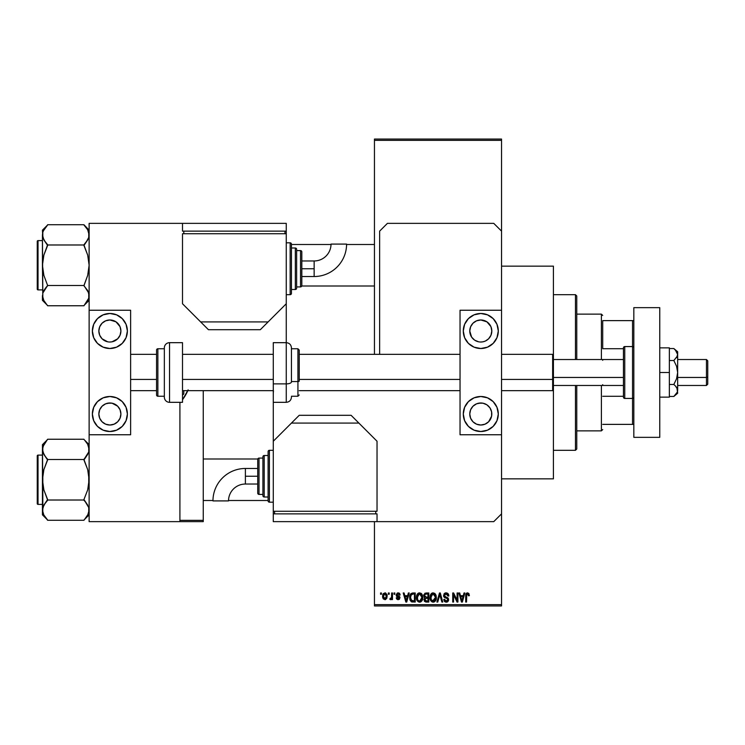<?xml version="1.0" encoding="UTF-8"?>
<svg xmlns="http://www.w3.org/2000/svg" width="745" height="745" viewBox="0 0 745 745"><rect width="100%" height="100%" fill="white"/><g stroke="black" fill="none" stroke-linecap="round" stroke-linejoin="round"><path stroke-width="1.12" d="M501.543 478.849L553.414 478.849L553.414 389.877L553.414 478.849L501.543 478.849M501.543 390.659L552.641 390.659L553.414 389.877L553.414 379.14L552.641 379.428L552.641 390.659L552.641 379.428L501.543 379.428L552.641 379.428L552.641 354.341L552.641 379.428L553.414 379.14L553.414 266.151L501.543 266.151L553.414 266.151L553.414 351.752M374.446 140.358L374.446 354.341L374.446 139.054L501.543 139.054L501.543 140.358L374.446 140.358L374.446 139.054L501.543 139.054L501.543 140.358L374.446 140.358M374.446 521.64L374.446 604.642L501.543 604.642L501.543 434.754L460.038 434.754L501.543 434.754L501.543 310.246L460.038 310.246L501.543 310.246L501.543 604.642L374.446 604.642L374.446 521.64M501.543 231.136L501.543 140.358L501.543 231.136L493.758 223.36L387.419 223.36L379.633 231.136L379.633 354.341L379.633 231.136L387.419 223.36L493.758 223.36L501.543 231.136L501.543 310.246L501.543 231.136M388.359 594.268L388.359 592.973L389.179 592.973L389.179 594.268L388.359 594.268L389.179 594.268L389.179 592.973L388.359 592.973L389.179 592.973L389.179 594.268L388.359 594.268L388.359 592.973L388.359 594.268M391.423 599.082L391.656 598.524L390.678 599.697L389.886 599.343L390.129 598.393L391.507 597.741L391.656 592.973L392.485 592.973L392.485 599.576L391.656 599.576L391.656 598.524L390.874 599.66L389.886 599.343L390.129 598.393L391.376 598.077L391.656 596.4L391.507 597.741L390.129 598.393L389.886 599.343L390.678 599.697L391.656 598.524L391.656 599.576L392.485 599.576L392.485 592.973L391.656 592.973L392.485 592.973L392.485 599.576L391.656 599.576M394.021 594.268L394.021 592.973L394.841 592.973L394.841 594.268L394.021 594.268L394.841 594.268L394.841 592.973L394.021 592.973L394.841 592.973L394.841 594.268L394.021 594.268L394.021 592.973L394.021 594.268M396.135 594.985L397.327 592.992L399.702 593.635L400.149 594.976L399.32 595.097L398.203 593.802L396.964 594.827L399.888 597.043L399.394 599.306L397.793 599.669L396.563 598.887L396.256 597.807L397.085 597.686L397.932 598.738L399.208 597.946L396.619 596.391L396.135 594.985L399.208 597.946L398.137 598.747L397.085 597.686L396.256 597.807L398.165 599.697L400.028 597.816L396.964 594.827L398.081 593.802L399.32 595.097L400.149 594.976L398.137 592.852L396.135 594.985M408.362 592.973L407.645 595.683L408.362 592.973L409.228 592.973L406.714 602.053L405.848 602.053L403.213 592.973L404.079 592.973L404.796 595.683L407.645 595.683L404.796 595.683L404.079 592.973L403.213 592.973L405.848 602.053L406.714 602.053L409.228 592.973L408.362 592.973L409.228 592.973L406.714 602.053L405.848 602.053L403.213 592.973L404.079 592.973M417.442 593.951L419.603 592.852L421.53 593.709L422.601 595.777L422.648 598.989L421.931 600.843L420.385 602.053L418.457 601.904L417.088 600.544L416.427 597.9L416.846 594.994L417.945 593.439L419.603 592.852L417.237 594.24L416.418 597.499C416.278 600.023 417.34 601.578 419.593 602.174C421.903 601.56 422.964 599.967 422.788 597.397L422.108 594.51M431.01 593.951L433.162 592.852L435.089 593.709L436.16 595.777L436.207 598.989L435.49 600.843L433.944 602.053L432.016 601.904L430.647 600.544L429.986 597.9L430.405 594.994L431.504 593.439L433.162 592.852L430.796 594.24L429.977 597.499C429.837 600.023 430.889 601.578 433.152 602.174C435.462 601.56 436.523 599.967 436.346 597.397L435.527 594.277L432.985 592.862M467.571 592.852L468.866 593.495L469.359 595.683L468.531 595.804L467.953 594.026L466.77 594.333L466.528 602.053L465.7 602.053L465.988 593.905L467.571 592.852L465.7 595.888L465.7 602.053L466.528 602.053L466.64 594.603L467.534 593.914L468.531 595.804L469.359 595.683L468.866 593.495L467.571 592.852L468.866 593.495M464.005 592.973L463.297 595.683L464.005 592.973L464.871 592.973L462.366 602.053L461.5 602.053L458.864 592.973L459.73 592.973L460.438 595.683L463.297 595.683L460.438 595.683L459.73 592.973L458.864 592.973L461.5 602.053L462.366 602.053L464.871 592.973L464.005 592.973L464.871 592.973L462.366 602.053L461.5 602.053L458.864 592.973L459.73 592.973M457.095 592.973L457.095 600.237L457.095 592.973L457.914 592.973L457.914 602.053L457.039 602.053L453.556 594.771L453.556 602.053L452.727 602.053L452.727 592.973L453.621 592.973L457.095 600.237L453.621 592.973L452.727 592.973L452.727 602.053L453.556 602.053L453.556 594.771L457.039 602.053L457.914 602.053L457.914 592.973L457.095 592.973L457.914 592.973L457.914 602.053L457.039 602.053M443.536 595.488L445.091 593.02L446.683 592.908L448.145 593.765L448.844 595.925L448.015 596.037L447.484 594.538L446.441 593.951L445.1 594.128L444.365 595.311L444.746 596.475L447.671 597.714L448.462 598.794L448.462 600.628L447.624 601.783L445.743 602.128L444.411 601.383L443.769 599.455L444.597 599.343L445.016 600.61L446.227 601.113L447.466 600.61L447.764 599.408L447.242 598.496L444.234 597.285L443.536 595.488L444.784 597.648L447.522 598.729L447.782 599.65L446.227 601.113L444.597 599.343L443.769 599.455L446.255 602.174L448.602 599.688L444.365 595.469L446.031 593.914L448.015 596.037L448.844 595.925L446.106 592.852L443.536 595.488M439.578 595.469L437.762 602.053L436.896 602.053L439.485 592.973L440.295 592.973L442.735 602.053L441.887 602.053L439.941 594.035L437.762 602.053L436.896 602.053L437.762 602.053L439.941 594.035L441.887 602.053L442.735 602.053L440.295 592.973L439.485 592.973L440.295 592.973L442.735 602.053L441.887 602.053L439.764 594.752M426.242 592.973L423.728 595.637L424.957 593.197L428.794 592.973L428.794 602.053L424.576 601.448L423.979 599.501L424.855 597.863L423.728 595.637L424.855 597.863L423.961 599.772L426.233 602.053L428.794 602.053L428.794 592.973L426.242 592.973L428.794 592.973L428.794 602.053L426 602.044M410.327 594.436L412.823 592.973C410.523 593.448 409.48 594.985 409.694 597.564L410.989 593.551L415.235 592.973L415.235 602.053L411.072 601.578L409.694 597.564L411.622 601.886L415.235 602.053L415.235 592.973L412.823 592.973L415.235 592.973L415.235 602.053M383.377 598.999L382.576 596.345L383.34 593.579L385.444 592.936L386.953 594.566L386.925 598.067L385.454 599.613L383.377 598.999L382.604 596.913L384.876 599.697L387.176 596.279L384.886 592.852L382.585 596.047M380.574 594.268L380.574 592.973L381.403 592.973L381.403 594.268L380.574 594.268L381.403 594.268L381.403 592.973L380.574 592.973L381.403 592.973L381.403 594.268L380.574 594.268L380.574 592.973L380.574 594.268M374.446 605.946L501.543 605.946L501.543 604.642L501.543 605.946L374.446 605.946L374.446 604.642L374.446 605.946M203.255 520.345L203.255 390.659L203.255 520.345L179.908 520.345L203.255 520.345L203.255 521.64L203.255 520.345M188.131 389.868L182.506 399.739A45.389 45.389 0 0 0 187.796 390.659A45.389 45.389 0 0 1 182.506 399.739M180.402 402.328L179.908 402.887A45.389 45.389 0 0 0 180.402 402.328A45.389 45.389 0 0 1 179.908 402.887M179.908 521.64L203.255 521.64L179.908 521.64L179.908 402.328L179.908 521.64L89.13 521.64L179.908 521.64M469.35 595.404L468.531 595.804L468.484 595.208M467.534 593.914L466.64 594.603L466.528 595.814L466.64 594.603L466.528 595.814L466.64 594.603L467.609 593.923M466.528 602.053L465.7 602.053L465.755 594.892M465.839 594.389L465.998 593.895M466.249 593.467L466.826 593.001M462.245 599.39L463.017 596.745L462.245 599.39M461.528 599.706L460.717 596.745L463.017 596.745L460.717 596.745L461.649 600.172M453.556 602.053L452.727 602.053L452.727 592.973L453.621 592.973M447.494 593.197L448.145 593.765M448.425 594.175L448.788 595.274M448.844 595.925L448.015 596.037L447.484 594.538M446.441 593.951L445.715 593.933M444.625 594.557L444.523 596.177M446.637 597.257L445.724 596.968M446.413 597.192L448.602 599.921M448.574 600.163L448.462 600.628M448.453 600.666L447.81 601.634M447.373 601.932L446.739 602.128M446.497 602.165L445.994 602.156M443.815 599.986L444.793 601.736M443.769 599.455L444.635 599.678M445.594 601.01L446.376 601.103M447.568 600.47L447.754 599.958M447.773 599.865L447.233 598.496M447.782 599.65L447.522 598.729L444.784 597.648L447.522 598.729L447.782 599.65M446.562 598.226L445.78 598.002M443.834 596.764L443.601 596.149M443.927 594.007L445.026 593.048M445.082 593.02L445.585 592.899M444.895 597.704L445.678 597.965M448.462 598.794L448.006 598.011M439.485 592.973L436.896 602.053L439.485 592.973M435.872 594.938L436.16 595.777M436.346 597.397C436.523 599.967 435.462 601.56 433.152 602.174L432.957 602.165M430.07 596.214L430.405 594.985M430.182 595.693L430.405 595.004M434.549 593.243L435.089 593.709M432.454 592.946L431.793 593.225M430.126 599.064L430.647 600.544M433.944 602.053L434.661 601.699M435.704 600.498L436.207 598.989M432.985 601.103L434.307 600.74M432.491 600.991L431.467 600.172L432.817 601.085M431.215 599.734L430.806 597.527L431.15 599.585L433.301 601.103M432.864 593.942L431.262 595.19L430.806 597.527L432.864 593.942M433.013 593.923L434.484 594.445L433.162 593.914L435.518 597.378L432.64 601.038M435.499 596.801L434.549 600.544L435.518 597.378L434.586 594.538M431.076 595.618L431.15 599.585M435.257 595.628L434.689 594.65M425.777 602.025L424.305 601.085M423.961 599.772L424.855 597.863M424.566 597.695L423.97 596.922M423.756 595.115L423.868 594.612M424.557 595.637L424.724 594.752L424.557 595.637L426.345 597.22L424.557 595.637L425.367 594.147L424.557 595.637L425.041 596.885L427.975 597.22L426.345 597.22M425.153 600.666L426.531 600.991L424.799 599.427L425.544 600.898M424.799 599.427L424.957 598.85M426.419 598.282L427.975 598.282L427.975 600.991L426.531 600.991L427.975 600.991L427.975 598.282L425.553 598.365L424.808 599.948M425.572 594.091L427.975 594.035L427.975 597.22L427.975 594.035L425.367 594.147M426.047 600.973L426.531 600.991M419.426 592.862L421.968 594.277L422.788 597.397C422.964 599.967 421.903 601.56 419.593 602.174L419.398 602.165M416.492 598.682L417.33 600.917M416.455 596.661L416.846 594.994M416.623 595.693L416.846 595.004M420.99 593.243L421.763 593.979M418.895 592.946L418.234 593.225M416.809 599.93L417.088 600.544L416.809 599.93M419.994 602.146L421.102 601.699M419.426 601.103L420.748 600.74M419.258 601.085L417.731 599.883L417.247 597.527L417.656 599.734M419.305 593.942L417.703 595.19L417.247 597.527L419.305 593.942M419.454 593.923L420.925 594.445L419.603 593.914L421.959 597.378L419.742 601.103M421.94 596.801L420.99 600.544L421.959 597.378L421.027 594.538M417.517 595.618L417.591 599.585M421.698 595.628L421.13 594.65M412.264 602.025L411.622 601.886M410.299 600.6L409.713 598.188M410.048 600.014L409.834 599.185M411.37 594.51L410.849 595.357L412.926 594.035L414.416 594.035L414.416 600.991L411.78 600.815L410.523 597.574L410.737 595.73M412.441 594.063L411.519 594.38M410.616 598.84L411.92 600.87M411.119 600.2L414.416 600.991L414.416 594.035L412.758 594.035M411.78 600.815L412.954 600.991L411.78 600.815M411.156 594.761L410.532 598.03M406.295 600.675L407.366 596.745L405.075 596.745L406.221 601.103L405.075 596.745L407.366 596.745L406.072 600.461M398.864 592.973L399.329 593.225M399.581 593.476L399.888 593.97M400.149 594.976L399.218 594.603M398.333 593.821L397.662 593.849M398.081 593.802L396.964 594.827L398.361 595.916M396.964 594.827L397.988 595.786M399.255 596.307L399.879 597.043M396.293 598.058L397.169 598.105M397.085 597.686L398.137 598.747L399.115 598.31M397.886 598.729L399.208 597.946L398.24 597.108M399.18 598.133L399.003 597.453M399.208 597.946L398.938 597.397L399.208 597.946M396.238 595.739L396.619 596.391M391.656 598.524L390.678 599.697L389.886 599.343L390.678 599.697M391.451 597.918L390.129 598.393L390.836 598.505M391.656 592.973L391.656 596.4M385.165 592.871L385.705 593.039M386.953 594.566L387.083 595.134L386.953 594.566M387.158 595.702L387.083 595.125M382.818 594.538L383.107 593.895M382.772 594.687L382.669 595.181M382.679 597.471L382.846 598.095M384.131 594.082L383.414 595.879L383.824 598.123M383.675 597.853L384.904 598.747L383.405 596.279L384.858 593.802L386.357 596.279L384.904 598.747L385.891 598.179L386.338 595.879L385.882 594.352L384.662 593.821M386.292 595.432L386.152 594.855M385.808 594.268L385.249 593.867M461.742 600.544L462.133 599.818M432.296 594.119L431.802 594.473M431.597 594.687L431.262 595.19M418.737 594.119L418.243 594.473M418.038 594.687L417.703 595.19M410.849 595.357L410.542 597.015M383.414 595.879L383.414 596.68M385.891 598.179L386.338 595.879M602.705 320.62L602.705 348.725L602.705 320.62L632.533 320.62L602.705 320.62M602.705 359.528L602.705 360.338M576.76 314.139L601.401 314.139L601.401 359.528L601.401 314.139L602.705 315.433M602.705 384.662L602.705 385.472M576.76 430.861L601.401 430.861L601.401 385.472L601.401 430.861L602.705 429.567M633.827 320.62L632.533 320.62L632.533 346.565L632.533 320.62L633.827 320.62M602.705 348.725L623.453 348.725L602.705 348.725M623.453 396.275L602.705 396.275L623.453 396.275M602.705 424.38L633.827 424.38L632.533 424.38L632.533 398.435L632.533 424.38L602.705 424.38M575.466 450.315L576.76 449.021L576.76 385.472L576.76 449.021L575.466 450.315L575.466 385.472L575.466 450.315L553.414 450.315L575.466 450.315M575.466 294.685L575.466 359.528L575.466 294.685L553.414 294.685L575.466 294.685L576.76 295.979L575.466 294.685M576.76 359.528L576.76 295.979L576.76 359.528M301.762 285.996L374.446 285.996L301.762 285.996M374.446 244.5L346.583 244.5L374.446 244.5M331.022 244.5L291.444 244.5L331.022 244.5M84.902 225.996L83.943 224.729L47.624 224.729L83.943 224.729L89.13 230.158L83.943 224.971L87.668 229.758L89.13 234.861L88.748 232.282L88.757 237.413L86.038 242.386L87.668 239.965L83.943 244.742L87.668 239.965L88.748 237.45L88.757 232.3M46.665 304.5L43.89 300.738L42.437 295.635L42.437 300.337L47.624 305.524L42.437 300.337L42.81 293.074L47.624 285.503L83.943 285.503L88.748 293.036L88.757 298.186L83.943 305.757L47.624 305.757L43.89 300.738L42.437 295.635L42.81 298.205L42.81 293.074L43.871 290.559L47.624 285.745L43.88 290.541M38.032 289.889L38.032 240.607A0.782 0.782 0 0 0 37.25 241.38L37.25 289.107A0.782 0.782 0 0 0 38.032 289.889L42.437 289.889L38.032 289.889A0.782 0.782 0 0 1 37.25 289.107L37.25 241.38A0.782 0.782 0 0 1 38.032 240.607L38.032 289.889M42.437 240.607L38.032 240.607L42.437 240.607M88.264 299.555L83.943 305.757L47.624 305.757L43.555 300.095M88.003 291.165L89.13 295.635L88.748 293.055L88.748 298.224M47.624 285.745L45.529 288.101L47.624 285.503L83.943 285.503L87.677 275.417L89.13 265.248L87.686 255.088L83.943 244.984L47.624 244.984L83.943 244.984L86.029 242.386L83.943 245.478L87.686 255.088L89.13 265.248L87.677 275.417L83.943 285.745L88.217 291.621M42.819 293.036L43.322 291.668M88.748 237.45L88.236 238.828M88.31 231.062L89.13 234.861L88.757 237.413M43.303 230.931L47.624 224.971L42.437 230.158L42.81 237.431L42.81 232.3L43.871 229.786L47.624 224.971M45.408 242.227L42.819 237.45L42.437 234.861L42.437 265.248L43.88 255.069L47.624 244.742L43.89 239.965L42.437 234.861L42.81 293.074M47.624 244.742L45.529 242.386L47.624 245.478L43.88 255.069L42.437 265.248L43.88 275.399L47.624 285.503L43.88 275.399L42.437 265.248L42.81 298.186M42.437 230.158L42.81 237.413M45.529 288.101L43.89 290.531L45.529 288.11M43.368 299.695L43.871 300.701L43.368 299.695M257.779 459.004L203.255 459.004L257.779 459.004M203.255 500.5L212.958 500.5L203.255 500.5M228.529 500.5L268.098 500.5L228.529 500.5M84.902 440.5L87.668 444.262L89.13 449.365L88.748 446.795L88.757 451.926L83.943 459.497L47.624 459.497L43.89 454.469L42.437 449.365L42.81 451.945L42.81 446.814L47.624 439.243L83.943 439.243L47.624 439.243L43.89 444.262L42.437 449.365L42.437 479.752L43.88 469.583L47.624 459.497L83.943 459.497L87.686 469.601L89.13 479.752L87.677 489.931L83.943 499.522L88.748 507.55L89.13 510.139L87.686 515.214L83.943 520.271L47.624 520.271L43.89 515.242L42.437 510.139L42.437 514.842L47.624 520.029L43.89 515.242L42.437 510.139L43.871 505.073L47.624 500.016L83.943 500.016L47.624 500.016L43.88 489.912L42.437 479.752L42.437 514.842L47.624 520.029L43.555 514.609M89.13 444.663L83.943 439.476L89.13 444.663M38.032 504.393L38.032 455.111A0.782 0.782 0 0 0 37.25 455.893L37.25 503.62A0.782 0.782 0 0 0 38.032 504.393L42.437 504.393L38.032 504.393A0.782 0.782 0 0 1 37.25 503.62L37.25 455.893A0.782 0.782 0 0 1 38.032 455.111L38.032 504.393M42.437 455.111L38.032 455.111L42.437 455.111M88.255 514.069L83.943 520.271L47.624 520.271L46.665 519.004M86.159 502.773L88.748 507.55L88.748 512.737M47.624 439.476L42.437 444.663L42.81 484.893L43.88 489.912L47.624 499.522L43.88 505.054L45.529 502.614L42.81 507.568L42.437 510.139L42.81 507.587M42.819 507.55L43.322 506.181M88.236 453.342L86.038 456.89M88.31 445.566L89.13 449.365L88.748 451.964M42.437 444.663L42.81 451.926M42.819 446.776L42.437 449.365L43.303 445.445M43.368 514.199L43.871 515.214L43.368 514.208M47.624 459.255L45.529 456.899L47.624 459.982L43.88 469.583L42.819 474.593L42.81 512.7M43.88 454.459L45.529 456.899L42.819 451.964L42.437 449.365M83.943 500.258L86.029 502.614L83.943 499.522L87.677 489.931L88.748 484.921L88.748 474.621L87.686 469.601L83.943 459.982L87.668 454.469M83.943 520.029L89.13 514.842M42.819 232.263L42.437 234.861M83.943 244.742L87.677 239.946M88.264 230.941L88.748 232.263M45.529 242.386L43.88 239.946M43.303 238.772L42.819 237.45M83.943 285.745L87.668 290.531M88.264 291.714L88.748 293.036M43.303 299.546L42.819 298.224M89.13 295.635L88.757 293.074M37.25 287.291L37.25 288.65M37.25 241.846L37.25 243.196M43.368 230.792L43.871 229.786M88.199 299.695L87.686 300.701M83.943 459.255L86.029 456.899M88.757 451.926L88.757 446.814M88.264 445.454L88.748 446.776M43.303 453.286L42.819 451.964M86.038 502.614L87.677 505.054M88.264 506.228L88.748 507.55M43.303 514.059L42.819 512.737M47.624 500.258L43.88 505.054M89.13 510.139L88.757 507.587M37.25 501.804L37.25 503.154M37.25 456.35L37.25 457.709M43.368 445.305L43.871 444.299M88.199 514.208L87.686 515.214M482.946 403.185L480.795 402.98A11.026 11.026 0 0 1 491.812 413.997A11.026 11.026 0 0 1 480.795 425.022A11.026 11.026 0 0 1 469.769 413.997A11.026 11.026 0 0 1 480.795 402.98L476.577 403.818L473.001 406.202L470.607 409.778L469.769 413.997L470.607 418.215L473.001 421.8L476.577 424.184L480.795 425.022L485.014 424.184L488.59 421.8L491.607 416.148L491.607 411.855L489.959 407.878L486.913 404.833L482.946 403.185L478.644 403.185M478.644 341.815L474.667 340.167L471.622 337.122L469.769 331.004L470.607 326.785L473.001 323.2L476.577 320.816L480.795 319.978A11.026 11.026 0 0 1 491.812 331.004A11.026 11.026 0 0 1 480.795 342.02L482.946 341.815L480.795 342.02A11.026 11.026 0 0 1 469.769 331.004A11.026 11.026 0 0 1 480.795 319.978L486.913 321.831L490.899 326.589M480.795 348.511A17.508 17.508 0 0 1 463.288 331.004A17.508 17.508 0 0 1 480.795 313.487L487.491 314.828L493.171 318.618L496.971 324.298L498.303 331.004L496.971 337.699L493.171 343.38L487.491 347.17L480.795 348.511L474.09 347.17L468.409 343.38L464.619 337.699L463.288 331.004L464.619 324.298L468.409 318.618L474.09 314.828L480.795 313.487A17.508 17.508 0 0 1 498.303 331.004A17.508 17.508 0 0 1 480.795 348.511M480.795 431.513A17.508 17.508 0 0 1 463.288 413.997A17.508 17.508 0 0 1 480.795 396.489L487.491 397.83L493.171 401.62L496.971 407.301L498.303 413.997L496.971 420.702L493.171 426.382L487.491 430.172L480.795 431.513L474.09 430.172L468.409 426.382L464.619 420.702L463.288 413.997L464.619 407.301L468.409 401.62L474.09 397.83L480.795 396.489A17.508 17.508 0 0 1 498.303 413.997A17.508 17.508 0 0 1 480.795 431.513M490.974 326.785L491.812 331.004L490.974 335.222L488.59 338.798L485.517 340.959M460.038 310.246L460.038 434.754L460.038 310.246M471.063 428.561L468.409 426.382M487.491 430.172L486.699 430.48M487.491 314.828L486.699 314.52M471.063 316.439L468.409 318.618M485.014 341.182L482.946 341.815M633.827 437.343L633.827 307.657L659.763 307.657L633.827 307.657L633.827 437.343L659.763 437.343L659.763 307.657L659.763 437.343L633.827 437.343M286.257 361.111L286.257 383.889A5.187 1.984 0 0 0 291.444 381.906L291.444 363.094M297.925 363.439L297.925 381.561A1.294 0.494 0 0 0 299.229 381.067L299.229 363.933M291.444 381.561L297.925 381.561L297.925 348.762L299.229 350.066L299.229 381.067A1.294 0.494 180 0 1 297.925 381.561L291.444 381.561M273.285 402.328L273.285 342.672L273.285 383.889L286.257 383.889L286.257 231.136L182.506 231.136L182.506 223.36L89.13 223.36L89.13 310.246L130.626 310.246L89.13 310.246L89.13 521.64L89.13 434.754L130.626 434.754L89.13 434.754L89.13 223.36L182.506 223.36L182.506 231.136L286.257 231.136L286.257 223.36L286.257 233.734L182.506 233.734L182.506 303.764L208.442 329.7L260.322 329.7L286.257 303.764L286.257 233.734L182.506 233.734L182.506 303.764L200.656 321.924L268.098 321.924L286.257 303.764L286.257 342.672C289.405 342.979 291.137 344.712 291.444 347.859L291.444 381.906A5.187 1.984 180 0 1 286.257 383.889L273.285 383.889L273.285 513.864L377.035 513.864L377.035 521.64L493.758 521.64L501.543 513.864L493.758 521.64L377.035 521.64L377.035 513.864L273.285 513.864L273.285 521.64L273.285 511.266L377.035 511.266L377.035 441.236L351.1 415.3L299.229 415.3L273.285 441.236L273.285 511.266L377.035 511.266L377.035 441.236L358.885 423.076L291.444 423.076L273.285 441.236L273.285 402.328L286.257 402.328L286.257 383.889L286.257 402.328C289.405 402.021 291.137 400.288 291.444 397.141M291.444 396.238L297.925 396.238L297.925 381.561L297.925 396.238L299.229 394.934M669.364 347.859L659.763 347.859L669.364 347.859L669.364 372.5L659.763 372.5L669.364 372.5L669.364 397.141L659.763 397.141L669.364 397.141L669.364 347.859M675.352 349.945L673.834 348.539L669.364 348.539L673.834 348.539L677.661 351.752L677.661 354.527L677.661 351.752L673.834 348.539L676.562 351.398L677.661 354.527L675.352 349.945L676.888 351.919M675.38 385.91L673.834 384.476L676.562 378.749L677.661 372.5L677.661 390.473L677.661 354.527L677.661 372.5L676.562 366.251L673.834 360.524L677.373 356.119L673.834 360.524L669.364 360.524L673.834 360.524L676.562 366.251L677.661 372.5L676.562 378.749L673.834 384.476L669.364 384.476L673.834 384.476L675.352 385.882L677.373 388.881L677.373 392.056L673.834 396.461L669.364 396.461L673.834 396.461L675.352 395.055L677.373 392.056L677.373 388.881L677.661 393.248L676.916 387.903M677.661 354.527L676.562 357.656L677.661 354.527M673.834 348.539L675.352 349.936M675.352 385.882L676.562 387.335M273.462 390.659L273.285 393.248M245.394 476.251L245.394 468.475A32.445 32.445 0 0 0 212.958 500.91L228.519 500.91A16.874 16.874 0 0 1 245.394 484.036L245.394 476.251L257.723 476.251L257.723 459.395L257.723 493.115A1.294 1.294 0 0 0 259.018 494.41L259.018 458.091A1.294 1.294 0 0 0 257.723 459.395A1.294 1.294 0 0 1 259.018 458.091L259.018 494.41L262.911 494.41L259.018 494.41A1.294 1.294 0 0 1 257.723 493.115L257.723 476.251L245.394 476.251L245.394 484.036A16.874 16.874 0 0 0 228.519 500.91L212.958 500.91A32.445 32.445 0 0 1 245.394 468.475L245.394 476.251M269.392 502.186L269.392 450.315A1.294 1.294 0 0 0 268.098 451.61L268.098 500.891A1.294 1.294 0 0 0 269.392 502.186L273.285 502.186L269.392 502.186A1.294 1.294 0 0 1 268.098 500.891L268.098 451.61A1.294 1.294 0 0 1 269.392 450.315L269.392 502.186M264.205 496.999L264.205 455.502A1.294 1.294 0 0 0 262.911 456.797L262.911 495.704A1.294 1.294 0 0 0 264.205 496.999L268.098 496.999L264.205 496.999A1.294 1.294 0 0 1 262.911 495.704L262.911 456.797A1.294 1.294 0 0 1 264.205 455.502L264.205 496.999M262.911 458.091L259.018 458.091L262.911 458.091M268.098 455.502L264.205 455.502L268.098 455.502M273.285 450.315L269.392 450.315L273.285 450.315M375.741 513.864L375.741 511.266L375.741 513.864M274.579 513.864L274.579 511.266L274.579 513.864M377.035 521.64L273.285 521.64L377.035 521.64M358.885 423.076L351.1 415.3L299.229 415.3L291.444 423.076L358.885 423.076M706.456 377.454L707.75 376.961L707.75 360.831L707.75 384.169L707.75 376.961L706.456 377.454L706.456 359.528L706.456 377.454L677.661 377.454L706.456 377.454L706.456 385.472L706.456 377.454M553.414 377.454L623.453 377.454L553.414 377.454M130.626 379.428L156.562 379.428L130.626 379.428M182.506 379.428L273.285 379.428L182.506 379.428M299.229 379.428L460.038 379.428L299.229 379.428M553.414 389.877L553.414 355.123L552.641 354.341L501.543 354.341M632.533 346.565L632.533 398.435A1.294 1.294 0 0 0 633.827 397.141A1.294 1.294 0 0 1 632.533 398.435L632.533 346.565L624.748 346.565A1.294 1.294 0 0 0 623.453 347.859L623.453 397.141A1.294 1.294 0 0 0 624.748 398.435L624.748 346.565L624.748 398.435L632.533 398.435L624.748 398.435A1.294 1.294 0 0 1 623.453 397.141L623.453 347.859A1.294 1.294 0 0 1 624.748 346.565L632.533 346.565A1.294 1.294 0 0 1 633.827 347.859A1.294 1.294 0 0 0 632.533 346.565M112.029 403.185L109.878 402.98A11.026 11.026 0 0 1 120.904 413.997A11.026 11.026 0 0 1 109.878 425.022A11.026 11.026 0 0 1 98.852 413.997A11.026 11.026 0 0 1 109.878 402.98L105.66 403.818L102.084 406.202L99.69 409.778L98.852 413.997L99.69 418.215L102.084 421.8L105.66 424.184L109.878 425.022L114.097 424.184L117.673 421.8L120.057 418.215L120.904 413.997L120.057 409.778L117.673 406.202L112.029 403.185L107.727 403.185M107.727 341.815L102.084 338.798L99.69 335.222L98.852 331.004L99.69 326.785L102.084 323.2L105.66 320.816L109.878 319.978A11.026 11.026 0 0 1 120.904 331.004A11.026 11.026 0 0 1 109.878 342.02L112.029 341.815L109.878 342.02A11.026 11.026 0 0 1 98.852 331.004A11.026 11.026 0 0 1 109.878 319.978L115.997 321.831L119.982 326.589M109.878 348.511A17.508 17.508 0 0 1 92.371 331.004A17.508 17.508 0 0 1 109.878 313.487L116.574 314.828L122.255 318.618L126.054 324.298L127.386 331.004L126.054 337.699L122.255 343.38L116.574 347.17L109.878 348.511L103.173 347.17L97.493 343.38L93.702 337.699L92.371 331.004L93.702 324.298L97.493 318.618L103.173 314.828L109.878 313.487A17.508 17.508 0 0 1 127.386 331.004A17.508 17.508 0 0 1 109.878 348.511M109.878 431.513A17.508 17.508 0 0 1 92.371 413.997A17.508 17.508 0 0 1 109.878 396.489L116.574 397.83L122.255 401.62L126.054 407.301L127.386 413.997L126.054 420.702L122.255 426.382L116.574 430.172L109.878 431.513L103.173 430.172L97.493 426.382L93.702 420.702L92.371 413.997L93.702 407.301L97.493 401.62L103.173 397.83L109.878 396.489A17.508 17.508 0 0 1 127.386 413.997A17.508 17.508 0 0 1 109.878 431.513M114.106 341.182L114.6 340.959M130.626 434.754L130.626 310.246L130.626 434.754M100.147 428.561L97.493 426.382M116.574 430.172L115.792 430.48M116.574 314.828L115.792 314.52M100.147 316.439L97.493 318.618M120.057 326.785L120.904 331.004L120.057 335.222L117.673 338.798L112.029 341.815M169.534 402.328L169.534 342.672A5.187 5.187 0 0 0 164.347 347.859L164.347 397.141A5.187 5.187 0 0 0 169.534 402.328L182.506 402.328L182.506 342.672L169.534 342.672L169.534 402.328A5.187 5.187 0 0 1 164.347 397.141L164.347 347.859A5.187 5.187 0 0 1 169.534 342.672L182.506 342.672L182.506 402.328L169.534 402.328M157.866 396.238L157.866 348.762A1.294 1.294 0 0 0 156.562 350.066L156.562 394.934A1.294 1.294 0 0 0 157.866 396.238L164.347 396.238L157.866 396.238A1.294 1.294 0 0 1 156.562 394.934L156.562 350.066A1.294 1.294 0 0 1 157.866 348.762L157.866 396.238M164.347 348.762L157.866 348.762L164.347 348.762M314.148 268.749L314.148 276.525A32.445 32.445 0 0 0 346.583 244.09L331.022 244.09A16.874 16.874 0 0 1 314.148 260.964L314.148 268.749L301.818 268.749L301.818 285.605L301.818 251.885A1.294 1.294 0 0 0 300.524 250.59L300.524 286.909A1.294 1.294 0 0 0 301.818 285.605A1.294 1.294 0 0 1 300.524 286.909L300.524 250.59L296.631 250.59L300.524 250.59A1.294 1.294 0 0 1 301.818 251.885L301.818 268.749L314.148 268.749L314.148 260.964A16.874 16.874 0 0 0 331.022 244.09L346.583 244.09A32.445 32.445 0 0 1 314.148 276.525L314.148 268.749M290.15 242.814L290.15 294.685A1.294 1.294 0 0 0 291.444 293.39L291.444 244.109A1.294 1.294 0 0 0 290.15 242.814L286.257 242.814L290.15 242.814A1.294 1.294 0 0 1 291.444 244.109L291.444 293.39A1.294 1.294 0 0 1 290.15 294.685L290.15 242.814M295.337 248.001L295.337 289.498A1.294 1.294 0 0 0 296.631 288.203L296.631 249.296A1.294 1.294 0 0 0 295.337 248.001L291.444 248.001L295.337 248.001A1.294 1.294 0 0 1 296.631 249.296L296.631 288.203A1.294 1.294 0 0 1 295.337 289.498L295.337 248.001M296.631 286.909L300.524 286.909L296.631 286.909M291.444 289.498L295.337 289.498L291.444 289.498M286.257 294.685L290.15 294.685L286.257 294.685M183.801 231.136L183.801 233.734L183.801 231.136M284.963 231.136L284.963 233.734L284.963 231.136M182.506 223.36L286.257 223.36L182.506 223.36M200.656 321.924L208.442 329.7L260.322 329.7L268.098 321.924L200.656 321.924M182.506 394.962L183.382 394.459A43.191 43.191 0 0 0 183.801 393.723L183.801 390.659M183.801 393.723A43.191 43.191 0 0 1 183.382 394.459M89.13 300.337L83.943 305.524M291.444 348.762L297.925 348.762M273.285 342.672L286.257 342.672M677.661 393.248L673.834 396.461M245.394 468.475L257.723 468.475M245.394 484.036L257.723 484.036M677.661 359.528L706.456 359.528L707.75 360.831M553.414 359.528L623.453 359.528M460.038 354.341L299.229 354.341M273.285 354.341L182.506 354.341M156.562 354.341L130.626 354.341M460.038 390.659L299.229 390.659M273.285 390.659L182.506 390.659M156.562 390.659L130.626 390.659M553.414 385.472L623.453 385.472M677.661 385.472L706.456 385.472L707.75 384.169M314.148 276.525L301.818 276.525M314.148 260.964L301.818 260.964"/></g></svg>
